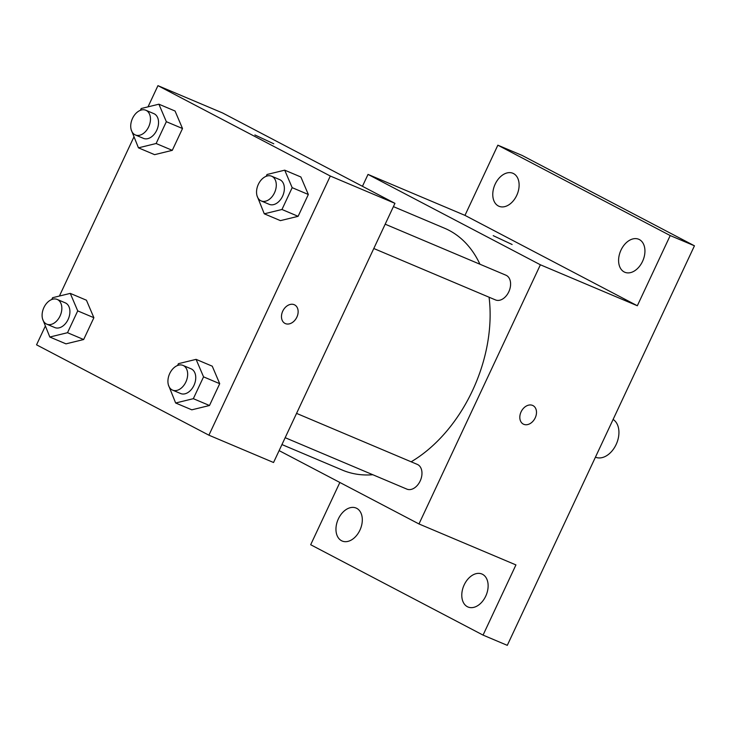 <?xml version="1.0" encoding="UTF-8"?>
<svg xmlns="http://www.w3.org/2000/svg" width="731" height="731" viewBox="0 0 731 731"><rect width="100%" height="100%" fill="white"/><g stroke="black" fill="none" stroke-linecap="round" stroke-linejoin="round"><path stroke-width="1.1" d="M595.436 457.177A20.888 14.163 -67.1 0 0 616.132 444.521A20.888 14.163 -67.1 0 0 613.108 419.439M362.448 186.295L368.022 174.407L464.971 215.371L497.848 145.186L522.089 155.42L694.45 245.799L507.287 645.345L483.054 635.102L310.684 544.732L339.86 482.46M497.848 145.186L670.208 235.556L694.45 245.799M670.208 235.556L637.331 305.75L540.383 264.786L418.973 523.953L515.931 564.917L483.054 635.102M533 405.595A10.444 7.666 -62.3 0 1 535.083 418.123A10.444 7.666 -62.3 0 1 523.725 424.291A10.444 7.666 -62.3 0 1 523.305 424.099A10.444 7.666 -62.3 0 1 521.367 411.288A10.444 7.666 -62.3 0 1 533 405.604A10.444 7.666 -62.3 0 1 535.083 418.123A10.444 7.666 -62.3 0 1 523.725 424.3A10.444 7.666 -62.3 0 1 523.305 424.099M485.731 596.158A17.9 12.144 112.9 0 1 467.986 606.995A17.9 12.144 112.9 0 1 464.185 584.864A17.9 12.144 112.9 0 1 481.921 574.018A17.9 12.144 112.9 0 1 485.731 596.158M359.908 530.185A17.9 12.144 112.9 0 1 342.163 541.022A17.9 12.144 112.9 0 1 338.362 518.882A17.9 12.144 112.9 0 1 356.098 508.045A17.9 12.144 112.9 0 1 359.908 530.185M516.716 195.424A17.9 12.144 112.9 0 1 498.981 206.27A17.9 12.144 112.9 0 1 495.17 184.13A17.9 12.144 112.9 0 1 512.915 173.284A17.9 12.144 112.9 0 1 516.716 195.424M642.54 261.396A17.9 12.144 112.9 0 1 624.804 272.243A17.9 12.144 112.9 0 1 620.994 250.103A17.9 12.144 112.9 0 1 638.739 239.265A17.9 12.144 112.9 0 1 642.54 261.396M464.971 215.371L637.331 305.75M281.947 444.567L342.4 470.115A131.288 89.036 -67.1 0 0 372.828 474.73M411.151 461.8A131.288 89.036 -67.1 0 0 489.076 297.215M479.938 264.229A131.288 89.036 -67.1 0 0 444.594 228.246L393.415 206.626M368.022 174.407L540.383 264.786M418.973 523.953L279.114 450.616M285.172 437.695L406.875 489.121A13.414 9.101 -67.1 0 0 420.48 480.304A13.414 9.101 -67.1 0 0 417.319 464.404L296.558 413.38M373.788 248.503L495.499 299.929A13.414 9.101 -67.1 0 0 509.105 291.112A13.414 9.101 -67.1 0 0 505.943 275.212L385.182 224.189M493.215 235.656L512.129 244.51M148.018 106.854L157.951 85.655L222.589 112.967L394.95 203.337L273.549 462.504L208.911 435.192L36.55 344.822L45.24 326.264M157.951 85.655L330.311 176.034L394.95 203.337M330.311 176.034L208.911 435.192M294.657 304.9A10.444 7.666 -62.3 0 1 296.731 317.418A10.444 7.666 -62.3 0 1 285.382 323.595A10.444 7.666 -62.3 0 1 284.962 323.394A10.444 7.666 -62.3 0 1 283.025 310.593A10.444 7.666 -62.3 0 1 294.657 304.9A10.444 7.666 -62.3 0 1 296.74 317.418A10.444 7.666 -62.3 0 1 285.382 323.595A10.444 7.666 -62.3 0 1 284.962 323.394M175.056 111.021L182.512 128.519L172.288 150.339L154.606 154.661L172.288 150.339L182.512 128.519L175.056 111.021L158.892 104.195L166.348 121.693L156.132 143.514L138.451 147.836L131.224 129.844M212.255 366.185L219.711 383.684L209.486 405.504L191.814 409.826L209.486 405.504L219.711 383.684L212.255 366.185L196.091 359.36L203.556 376.858L193.331 398.678L175.65 403L168.422 385.009M59.403 296.046L133.864 137.072M300.88 176.993L308.336 194.492L298.111 216.321L280.43 220.634L298.111 216.321L308.336 194.492L300.88 176.993L284.715 170.168L292.172 187.666L281.956 209.486L264.275 213.808L257.047 195.817M86.432 300.213L93.888 317.711L83.663 339.531L65.982 343.853L83.663 339.531L93.888 317.711L86.432 300.213L70.267 293.387L77.724 310.885L67.508 332.706L49.827 337.028L42.599 319.036M254.872 134.952L273.787 143.806M51.746 299.518L52.595 297.709L70.267 293.387M46.747 324.153L54.825 327.561A13.414 9.101 -67.1 0 0 68.431 318.743A13.414 9.101 -67.1 0 0 65.269 302.853L57.192 299.436A13.414 9.101 -67.1 0 0 43.741 307.906A13.414 9.101 -67.1 0 0 46.281 323.934A13.414 9.101 -67.1 0 0 46.747 324.153A13.414 9.101 -67.1 0 0 60.353 315.335A13.414 9.101 -67.1 0 0 57.192 299.436M77.724 310.885L93.888 317.711M67.508 332.706L83.663 339.531M49.827 337.028L65.982 343.853M140.37 110.326L141.22 108.517L158.892 104.195M135.372 134.961L143.45 138.369A13.414 9.101 -67.1 0 0 157.055 129.561A13.414 9.101 -67.1 0 0 153.894 113.661L145.816 110.244A13.414 9.101 -67.1 0 0 132.366 118.714A13.414 9.101 -67.1 0 0 134.906 134.742A13.414 9.101 -67.1 0 0 135.372 134.961A13.414 9.101 -67.1 0 0 148.978 126.143A13.414 9.101 -67.1 0 0 145.816 110.244M166.348 121.693L182.512 128.519M156.132 143.514L172.288 150.339M138.451 147.836L154.606 154.661M177.569 365.491L178.419 363.682L196.091 359.36M172.571 390.126L180.648 393.534A13.414 9.101 -67.1 0 0 194.254 384.725A13.414 9.101 -67.1 0 0 191.093 368.826L183.015 365.409A13.414 9.101 -67.1 0 0 169.565 373.879A13.414 9.101 -67.1 0 0 172.105 389.906A13.414 9.101 -67.1 0 0 172.571 390.126A13.414 9.101 -67.1 0 0 186.177 381.308A13.414 9.101 -67.1 0 0 183.015 365.409M203.556 376.858L219.711 383.684M193.331 398.678L209.486 405.504M175.65 403L191.814 409.826M266.194 176.299L267.043 174.49L284.715 170.168M261.195 200.934L269.273 204.342A13.414 9.101 -67.1 0 0 282.879 195.533A13.414 9.101 -67.1 0 0 279.717 179.634L271.64 176.217A13.414 9.101 -67.1 0 0 258.189 184.687A13.414 9.101 -67.1 0 0 260.729 200.714A13.414 9.101 -67.1 0 0 261.195 200.934A13.414 9.101 -67.1 0 0 274.801 192.116A13.414 9.101 -67.1 0 0 271.64 176.217M292.172 187.666L308.336 194.492M281.956 209.486L298.111 216.321M264.275 213.808L280.43 220.634"/></g></svg>
